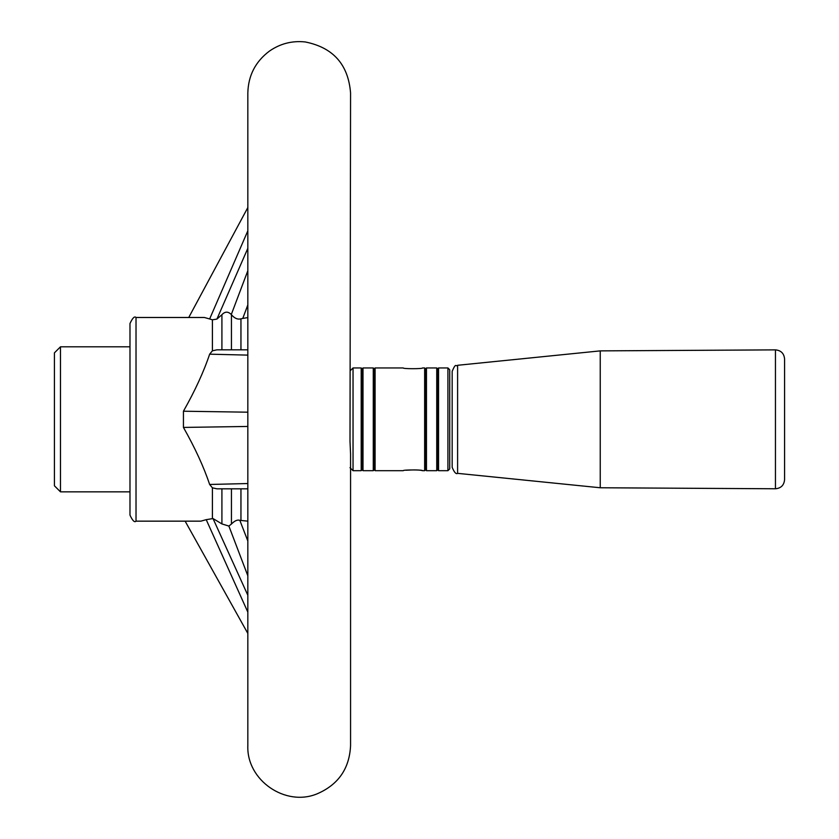 <?xml version="1.0" encoding="UTF-8"?>
<svg xmlns="http://www.w3.org/2000/svg" width="839" height="839" viewBox="0 0 839 839"><rect width="100%" height="100%" fill="white"/><g stroke="black" fill="none" stroke-linecap="round" stroke-linejoin="round"><path stroke-width="1.26" d="M452.169 379.585L452.169 457.276M452.169 371.299L452.169 467.344C454.277 472.409 456.091 474.413 457.601 473.353L457.601 365.29C455.776 367.283 456.238 361.745 452.169 371.299M784.57 361.651L784.57 358.935C784.025 353.408 780.983 350.387 775.446 349.873L775.446 488.77C780.983 488.256 784.025 485.236 784.57 479.709L784.57 361.651M457.601 365.29L600.242 350.88L600.242 487.763L775.446 488.77M129.982 346.801L60.481 346.801L60.481 491.843L129.982 491.843M129.982 419.322L129.982 515.115C132.531 520.683 134.555 522.697 136.023 521.155L136.023 317.488C134.555 315.946 132.531 317.971 129.982 323.529L129.982 419.322M247.83 355.117L209.645 354.173L212.403 350.817L216.923 349.821L247.83 349.821M247.83 412.19L183.437 411.215C195.047 390.722 203.783 371.708 209.645 354.173M350.566 745.682L350.566 454.077L350.01 441.283L350.566 92.972C348.3 64.54 333.188 47.54 305.218 41.95C292.161 40.566 280.226 43.618 269.424 51.106C255.476 61.572 248.271 75.531 247.83 92.972L247.83 745.682C246.446 780.228 285.543 807.254 317.373 793.725C338.39 784.58 349.454 768.566 350.566 745.682L350.566 468.225M247.83 426.453L183.437 427.429C195.057 447.942 203.793 466.956 209.645 484.47L247.83 483.537M183.437 411.215L183.437 427.429M247.83 488.822L216.923 488.822L212.403 487.826L209.645 484.47M247.83 304.924L242.765 318.421L240.95 318.82C237.668 319.701 234.501 318.338 231.438 314.719L231.291 314.531C228.103 311.321 224.978 311.384 221.916 314.719L216.923 319.072L212.403 319.816L209.645 318.967L247.83 230.819M209.645 318.967L204.37 317.488L136.023 317.488M188.744 317.488L247.83 207.548M247.83 612.113L206.216 519.666L213.022 518.554L221.916 523.924L228.89 526.074L231.438 524.018C234.668 520.746 237.468 519.519 239.828 520.327L247.83 540.977M136.023 521.155L200.867 521.155L206.216 519.666M185.125 521.155L247.83 633.435M247.83 317.593L242.765 318.421M239.828 520.327L247.83 521.155M60.481 346.801L54.43 352.841L54.43 485.802L60.481 491.843M353.041 367.954L353.041 470.689L361.2 470.689L361.2 367.954L353.041 367.954L350.566 370.418M350.01 467.669L353.041 470.689M361.2 470.689L362.102 469.788L362.102 368.856L363.004 367.954L373.282 367.954L373.282 470.689L374.194 469.788L374.194 368.856L375.096 367.954L403.213 367.954C402.615 368.95 423.15 368.95 422.552 367.954L424.649 367.954L424.649 470.689L422.552 470.689C420.045 469.861 414.539 469.714 406.045 470.239M375.096 367.954L375.096 470.689L403.213 470.689C402.615 469.704 423.139 469.693 422.552 470.689M426.464 367.954L426.464 470.689L436.741 470.689L436.741 367.954L426.464 367.954L425.562 368.856L425.562 469.788L424.649 470.689M363.004 367.954L363.004 470.689L373.282 470.689M438.556 367.954L438.556 470.689L447.921 470.689L447.921 367.954L438.556 367.954L437.643 368.856L437.643 469.788L438.556 470.689M447.921 470.689L449.735 468.886L449.735 369.768L447.921 367.954M374.414 416.731L375.096 424.482M247.83 248.323L216.923 319.072M231.291 314.531L247.83 270.724M247.83 575.774L228.89 526.074M213.022 518.554L247.83 595.26M212.403 319.816L212.403 350.817M212.403 487.826L212.403 518.533M221.916 314.719L221.916 349.821M221.916 488.822L221.916 523.924M240.95 488.822L240.95 520.516M240.95 318.82L240.95 349.821M231.438 314.719L231.438 349.821M231.438 488.822L231.438 524.018M600.242 350.88L775.446 349.873M457.601 473.353L600.242 487.763M437.643 368.856L436.741 367.954M437.643 469.788L436.741 470.689M425.562 368.856L424.649 367.954M425.562 469.788L426.464 470.689M374.194 368.856L373.282 367.954M374.194 469.788L375.096 470.689M362.102 368.856L361.2 367.954M362.102 469.788L363.004 470.689"/></g></svg>
